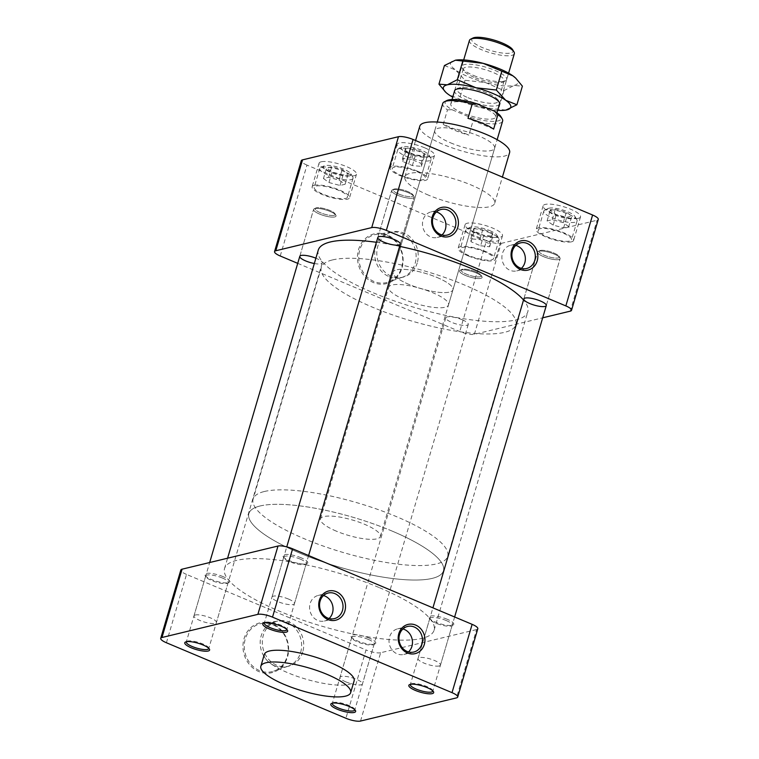 <?xml version="1.0" encoding="UTF-8"?>
<svg xmlns="http://www.w3.org/2000/svg" width="759" height="759" viewBox="0 0 759 759"><rect width="100%" height="100%" fill="white"/><g stroke="black" fill="none" stroke-linecap="round" stroke-linejoin="round"><path stroke-width="0.57" stroke-dasharray="3.79 2.85" d="M545.721 209.854A17.353 4.421 -163.6 0 0 544.715 210.205A17.353 4.421 -163.6 0 0 543.795 211.144A17.353 4.421 -163.6 0 0 559.193 220.29A17.353 4.421 -163.6 0 0 577.087 220.945A17.353 4.421 -163.6 0 0 576.821 219.655A17.353 4.421 -163.6 0 0 562.922 212.188A17.353 4.421 -163.6 0 0 545.721 209.854M548.966 208.203A14.449 3.681 16.4 0 1 563.301 210.139A14.449 3.681 16.4 0 1 574.876 216.362A14.449 3.681 16.4 0 1 560.189 216.894A14.449 3.681 16.4 0 1 548.131 208.488A14.449 3.681 16.4 0 1 548.966 208.203M568.728 226.656L563.244 222.662L552.21 219.702L547.068 220.945L553.15 225.1L563.595 227.899L568.728 226.656L571.831 216.116L566.347 212.122L555.313 209.171L550.171 210.404L556.252 214.56L566.698 217.359L571.831 216.116M563.595 227.899L566.698 217.359M553.15 225.1L556.252 214.56M547.068 220.945L550.171 210.404M552.21 219.702L555.313 209.171M563.244 222.662L566.347 212.122M540.18 228.677A17.353 4.421 -163.6 0 0 538.254 229.968A17.353 4.421 -163.6 0 0 550.247 238.003A17.353 4.421 -163.6 0 0 569.62 241.058A17.353 4.421 -163.6 0 0 571.546 239.768A17.353 4.421 -163.6 0 0 559.554 231.732A17.353 4.421 -163.6 0 0 540.18 228.677M406.539 156.506A17.353 4.421 -163.6 0 0 431.055 159.504A17.353 4.421 -163.6 0 0 430.789 158.214A17.353 4.421 -163.6 0 0 415.657 150.367A17.353 4.421 -163.6 0 0 398.684 148.764A17.353 4.421 -163.6 0 0 397.763 149.713A17.353 4.421 -163.6 0 0 406.539 156.506M408.646 153.498A14.449 3.681 16.4 0 1 402.099 147.056A14.449 3.681 16.4 0 1 416.236 148.385A14.449 3.681 16.4 0 1 428.844 154.921A14.449 3.681 16.4 0 1 423.456 157.255A14.449 3.681 16.4 0 1 408.646 153.498M411.587 159.399L402.526 158.432L402.754 161.525L412.365 165.576L421.416 166.373L421.198 163.441L411.587 159.399L414.689 148.859L405.629 147.891L405.856 150.994L415.467 155.035L424.518 155.842L424.3 152.901L414.689 148.859M421.198 163.441L424.3 152.901M421.416 166.373L424.518 155.842M412.365 165.576L415.467 155.035M402.754 161.525L405.856 150.994M402.526 158.432L405.629 147.891M401.008 175.329A17.353 4.421 -163.6 0 0 425.514 178.327A17.353 4.421 -163.6 0 0 416.738 171.525A17.353 4.421 -163.6 0 0 392.223 168.526A17.353 4.421 -163.6 0 0 401.008 175.329M351.104 179.636A17.353 4.421 -163.6 0 0 353.02 178.337A17.353 4.421 -163.6 0 0 352.764 177.046A17.353 4.421 -163.6 0 0 337.632 169.2A17.353 4.421 -163.6 0 0 320.649 167.597A17.353 4.421 -163.6 0 0 319.738 168.545A17.353 4.421 -163.6 0 0 331.721 176.581A17.353 4.421 -163.6 0 0 351.104 179.636M349.434 175.908A14.449 3.681 16.4 0 1 331.55 172.71A14.449 3.681 16.4 0 1 324.074 165.889A14.449 3.681 16.4 0 1 338.21 167.217A14.449 3.681 16.4 0 1 350.819 173.754A14.449 3.681 16.4 0 1 349.434 175.908M323.467 178.526L328.96 182.521L339.994 185.481L345.127 184.238L339.045 180.092L328.609 177.293L323.467 178.526L326.569 167.995L332.053 171.989L343.096 174.94L348.229 173.707L342.148 169.551L331.711 166.752L326.569 167.995M328.609 177.293L331.711 166.752M339.045 180.092L342.148 169.551M345.127 184.238L348.229 173.707M339.994 185.481L343.096 174.94M328.96 182.521L332.053 171.989M345.563 198.45A17.353 4.421 -163.6 0 0 347.489 197.16A17.353 4.421 -163.6 0 0 335.497 189.124A17.353 4.421 -163.6 0 0 316.123 186.069A17.353 4.421 -163.6 0 0 314.198 187.359A17.353 4.421 -163.6 0 0 326.18 195.395A17.353 4.421 -163.6 0 0 345.563 198.45M490.276 232.985A17.353 4.421 -163.6 0 0 466.681 229.038A17.353 4.421 -163.6 0 0 465.77 229.986A17.353 4.421 -163.6 0 0 481.159 239.123A17.353 4.421 -163.6 0 0 499.052 239.778A17.353 4.421 -163.6 0 0 498.796 238.487A17.353 4.421 -163.6 0 0 490.276 232.985M489.754 230.613A14.449 3.681 16.4 0 1 496.851 235.195A14.449 3.681 16.4 0 1 482.164 235.726A14.449 3.681 16.4 0 1 470.106 227.33A14.449 3.681 16.4 0 1 489.754 230.613M480.618 245.783L489.669 246.76L489.441 243.658L479.83 239.616L470.789 238.81L471.007 241.742L480.618 245.783L483.72 235.252L492.771 236.22L492.544 233.117L482.933 229.076L473.882 228.269L474.1 231.21L483.72 235.252M471.007 241.742L474.1 231.21M470.789 238.81L473.882 228.269M479.83 239.616L482.933 229.076M489.441 243.658L492.544 233.117M489.669 246.76L492.771 236.22M484.735 251.798A17.353 4.421 -163.6 0 0 460.229 248.8A17.353 4.421 -163.6 0 0 469.005 255.603A17.353 4.421 -163.6 0 0 493.511 258.601A17.353 4.421 -163.6 0 0 484.735 251.798M437.184 277.538A31.204 7.951 16.4 0 1 452.971 289.767A31.204 7.951 16.4 0 1 420.79 288.581A31.204 7.951 16.4 0 1 393.105 272.149A31.204 7.951 16.4 0 1 437.184 277.538M297.718 263.354L459.736 331.522A11.233 2.865 -163.6 0 0 474.366 334.302L542.685 317.812M314.321 263.515A11.698 2.979 -163.6 0 0 320.934 263.828A11.698 2.979 -163.6 0 0 322.233 262.956A11.698 2.979 -163.6 0 0 316.313 258.373A11.698 2.979 -163.6 0 0 315.886 258.193M462.345 319.814A11.698 2.979 -163.6 0 0 445.808 317.784A11.698 2.979 -163.6 0 0 456.197 323.951A11.698 2.979 -163.6 0 0 468.265 324.397A11.698 2.979 -163.6 0 0 462.345 319.814M571.451 241.827A19.506 4.971 16.4 0 1 549.668 238.392A19.506 4.971 16.4 0 1 536.186 229.36A19.506 4.971 16.4 0 1 556.3 230.1A19.506 4.971 16.4 0 1 573.605 240.375A19.506 4.971 16.4 0 1 571.451 241.827M578.367 218.326A19.506 4.971 -163.6 0 0 580.531 216.865A19.506 4.971 -163.6 0 0 563.216 206.6A19.506 4.971 -163.6 0 0 543.112 205.85A19.506 4.971 -163.6 0 0 556.584 214.882A19.506 4.971 -163.6 0 0 578.367 218.326M417.716 171.297A19.506 4.971 16.4 0 1 427.583 178.934A19.506 4.971 16.4 0 1 407.469 178.194A19.506 4.971 16.4 0 1 390.164 167.919A19.506 4.971 16.4 0 1 417.716 171.297M424.632 147.787A19.506 4.971 -163.6 0 0 397.08 144.419A19.506 4.971 -163.6 0 0 414.386 154.684A19.506 4.971 -163.6 0 0 434.499 155.424A19.506 4.971 -163.6 0 0 424.632 147.787M314.292 185.3A19.506 4.971 16.4 0 1 336.076 188.735A19.506 4.971 16.4 0 1 349.548 197.767A19.506 4.971 16.4 0 1 329.444 197.027A19.506 4.971 16.4 0 1 312.129 186.752A19.506 4.971 16.4 0 1 314.292 185.3M321.209 161.79A19.506 4.971 -163.6 0 0 319.055 163.251A19.506 4.971 -163.6 0 0 336.36 173.517A19.506 4.971 -163.6 0 0 356.474 174.257A19.506 4.971 -163.6 0 0 342.992 165.225A19.506 4.971 -163.6 0 0 321.209 161.79M468.028 255.83A19.506 4.971 16.4 0 1 458.161 248.193A19.506 4.971 16.4 0 1 478.274 248.933A19.506 4.971 16.4 0 1 495.58 259.208A19.506 4.971 16.4 0 1 468.028 255.83M474.944 232.33A19.506 4.971 -163.6 0 0 502.496 235.698A19.506 4.971 -163.6 0 0 485.191 225.432A19.506 4.971 -163.6 0 0 465.077 224.692A19.506 4.971 -163.6 0 0 474.944 232.33M474.366 334.302L501.12 243.411A11.233 2.865 16.4 0 1 486.491 240.631L459.736 331.522M280.232 255.992L306.978 165.101L486.491 240.631M306.978 165.101A11.233 2.865 16.4 0 1 301.295 160.699M598.282 219.417A11.233 2.865 16.4 0 1 597.039 220.252L570.284 311.152M501.12 243.411L597.039 220.252M428.569 195.177A46.811 11.926 16.4 0 1 404.889 176.847A46.811 11.926 16.4 0 1 453.151 178.621A46.811 11.926 16.4 0 1 494.688 203.27A46.811 11.926 16.4 0 1 428.569 195.177M419.793 126.184A46.811 11.926 -163.6 0 0 443.474 144.523A46.811 11.926 -163.6 0 0 509.602 152.616M387.289 234.967A25.616 22.666 76.4 0 0 358.552 249.588A25.616 22.666 76.4 0 0 373.295 282.5A25.616 22.666 76.4 0 0 402.033 267.88A25.616 22.666 76.4 0 0 387.289 234.967M450.552 142.815A31.204 7.951 -163.6 0 0 494.631 148.214A31.204 7.951 -163.6 0 0 478.844 135.984A31.204 7.951 -163.6 0 0 434.765 130.586A31.204 7.951 -163.6 0 0 450.552 142.815M373.997 281.504A24.658 21.812 -103.6 0 1 358.789 255.698A24.658 21.812 -103.6 0 1 376.72 234.313A24.658 21.812 -103.6 0 1 401.938 253.506A24.658 21.812 -103.6 0 1 388.247 282.092A24.658 21.812 -103.6 0 1 373.997 281.504M389.063 276.646A23.244 20.569 76.4 0 0 400.866 277.68A23.244 20.569 76.4 0 0 402.498 277.206A23.244 20.569 76.4 0 0 415.135 263.382A23.244 20.569 76.4 0 0 391.635 232.159A23.244 20.569 76.4 0 0 389.955 232.482A23.244 20.569 76.4 0 0 374.699 253.269A23.244 20.569 76.4 0 0 389.063 276.646M521.395 268.373A13.169 11.641 -103.6 0 1 516.718 270.887A13.169 11.641 -103.6 0 1 510.039 270.299A13.169 11.641 -103.6 0 1 501.898 257.064A13.169 11.641 -103.6 0 1 510.541 245.29A13.169 11.641 -103.6 0 1 515.845 245.394M441.966 234.958A13.169 11.641 -103.6 0 1 437.288 237.463A13.169 11.641 -103.6 0 1 430.609 236.884A13.169 11.641 -103.6 0 1 422.469 223.639A13.169 11.641 -103.6 0 1 431.112 211.875A13.169 11.641 -103.6 0 1 436.416 211.979M417.251 262.87A23.244 20.569 -103.6 0 1 402.982 277.168A23.244 20.569 -103.6 0 1 377.536 259.398A23.244 20.569 -103.6 0 1 392.071 231.979A23.244 20.569 -103.6 0 1 412.507 239.569A23.244 20.569 -103.6 0 1 417.251 262.87M538.937 251.182A11.698 2.979 -163.6 0 0 538.264 251.419A11.698 2.979 -163.6 0 0 537.638 252.054A11.698 2.979 -163.6 0 0 548.026 258.221A11.698 2.979 -163.6 0 0 560.095 258.667A11.698 2.979 -163.6 0 0 559.914 257.794A11.698 2.979 -163.6 0 0 550.541 252.756A11.698 2.979 -163.6 0 0 538.937 251.182A11.698 2.979 -163.6 0 0 538.264 251.419A11.698 2.979 -163.6 0 0 537.638 252.054A11.698 2.979 -163.6 0 0 548.026 258.221A11.698 2.979 -163.6 0 0 560.095 258.667A11.698 2.979 -163.6 0 0 559.914 257.794A11.698 2.979 -163.6 0 0 550.541 252.756A11.698 2.979 -163.6 0 0 538.937 251.182M540.342 250.47A10.455 2.666 -163.6 0 0 539.734 250.688A10.455 2.666 -163.6 0 0 548.453 256.76A10.455 2.666 -163.6 0 0 559.079 256.381A10.455 2.666 -163.6 0 0 550.702 251.874A10.455 2.666 -163.6 0 0 540.342 250.47A10.455 2.666 -163.6 0 0 539.734 250.688A10.455 2.666 -163.6 0 0 548.453 256.76A10.455 2.666 -163.6 0 0 559.079 256.381A10.455 2.666 -163.6 0 0 550.702 251.874A10.455 2.666 -163.6 0 0 540.342 250.47M334.738 216.932A11.698 2.979 -163.6 0 0 336.038 216.059A11.698 2.979 -163.6 0 0 335.858 215.186A11.698 2.979 -163.6 0 0 325.649 209.892A11.698 2.979 -163.6 0 0 314.198 208.82A11.698 2.979 -163.6 0 0 313.581 209.456A11.698 2.979 -163.6 0 0 321.664 214.873A11.698 2.979 -163.6 0 0 334.738 216.932A11.698 2.979 -163.6 0 0 336.038 216.059A11.698 2.979 -163.6 0 0 335.858 215.186A11.698 2.979 -163.6 0 0 325.649 209.892A11.698 2.979 -163.6 0 0 314.198 208.82A11.698 2.979 -163.6 0 0 313.581 209.456A11.698 2.979 -163.6 0 0 321.664 214.873A11.698 2.979 -163.6 0 0 334.738 216.932M334.017 215.328A10.455 2.666 -163.6 0 0 335.023 213.772A10.455 2.666 -163.6 0 0 325.905 209.048A10.455 2.666 -163.6 0 0 315.678 208.08A10.455 2.666 -163.6 0 0 321.085 213.013A10.455 2.666 -163.6 0 0 334.017 215.328A10.455 2.666 -163.6 0 0 335.023 213.772A10.455 2.666 -163.6 0 0 325.905 209.048A10.455 2.666 -163.6 0 0 315.678 208.08A10.455 2.666 -163.6 0 0 321.085 213.013A10.455 2.666 -163.6 0 0 334.017 215.328M397.536 195.205A11.698 2.979 -163.6 0 0 414.063 197.226A11.698 2.979 -163.6 0 0 413.892 196.353A11.698 2.979 -163.6 0 0 403.684 191.059A11.698 2.979 -163.6 0 0 392.232 189.978A11.698 2.979 -163.6 0 0 391.616 190.613A11.698 2.979 -163.6 0 0 397.536 195.205A11.698 2.979 -163.6 0 0 414.063 197.226A11.698 2.979 -163.6 0 0 413.892 196.353A11.698 2.979 -163.6 0 0 403.684 191.059A11.698 2.979 -163.6 0 0 392.232 189.978A11.698 2.979 -163.6 0 0 391.616 190.613A11.698 2.979 -163.6 0 0 397.536 195.205M398.437 193.906A10.455 2.666 -163.6 0 0 409.148 196.628A10.455 2.666 -163.6 0 0 413.048 194.94A10.455 2.666 -163.6 0 0 403.93 190.205A10.455 2.666 -163.6 0 0 393.703 189.247A10.455 2.666 -163.6 0 0 398.437 193.906A10.455 2.666 -163.6 0 0 409.148 196.628A10.455 2.666 -163.6 0 0 413.048 194.94A10.455 2.666 -163.6 0 0 403.93 190.205A10.455 2.666 -163.6 0 0 393.703 189.247A10.455 2.666 -163.6 0 0 398.437 193.906M476.149 272.917A11.698 2.979 -163.6 0 0 460.229 270.251A11.698 2.979 -163.6 0 0 459.612 270.897A11.698 2.979 -163.6 0 0 470.001 277.054A11.698 2.979 -163.6 0 0 482.069 277.5A11.698 2.979 -163.6 0 0 481.889 276.627A11.698 2.979 -163.6 0 0 476.149 272.917A11.698 2.979 -163.6 0 0 460.229 270.251A11.698 2.979 -163.6 0 0 459.612 270.897A11.698 2.979 -163.6 0 0 470.001 277.054A11.698 2.979 -163.6 0 0 482.069 277.5A11.698 2.979 -163.6 0 0 481.889 276.627A11.698 2.979 -163.6 0 0 476.149 272.917M475.921 271.893A10.455 2.666 -163.6 0 0 461.7 269.521A10.455 2.666 -163.6 0 0 470.428 275.593A10.455 2.666 -163.6 0 0 481.054 275.213A10.455 2.666 -163.6 0 0 475.921 271.893A10.455 2.666 -163.6 0 0 461.7 269.521A10.455 2.666 -163.6 0 0 470.428 275.593A10.455 2.666 -163.6 0 0 481.054 275.213A10.455 2.666 -163.6 0 0 475.921 271.893M345.914 681.905A11.698 2.979 16.4 0 1 339.994 677.322A11.698 2.979 16.4 0 1 356.521 679.343A11.698 2.979 16.4 0 1 362.451 683.925A11.698 2.979 16.4 0 1 345.914 681.905M378.836 587.428A109.22 27.817 -163.6 0 0 224.541 568.548A109.22 27.817 -163.6 0 0 321.465 626.071A109.22 27.817 -163.6 0 0 434.091 630.217A109.22 27.817 -163.6 0 0 378.836 587.428M318.268 250.119A109.22 27.817 -163.6 0 0 373.523 292.908A109.22 27.817 -163.6 0 0 527.809 311.788A109.22 27.817 -163.6 0 0 523.53 300.014M399.604 246.352A109.22 27.817 -163.6 0 0 376.407 242.282M408.892 284.369A31.204 7.951 16.4 0 1 393.105 272.149A31.204 7.951 16.4 0 1 425.277 273.335A31.204 7.951 16.4 0 1 452.971 289.767A31.204 7.951 16.4 0 1 408.892 284.369M404.424 299.539A31.204 7.951 16.4 0 1 388.636 287.31A31.204 7.951 16.4 0 1 420.818 288.496A31.204 7.951 16.4 0 1 448.503 304.938A31.204 7.951 16.4 0 1 404.424 299.539M392.128 531.082A101.412 25.834 -163.6 0 0 248.867 513.549A101.412 25.834 -163.6 0 0 338.865 566.964A101.412 25.834 -163.6 0 0 443.446 570.815A101.412 25.834 -163.6 0 0 392.128 531.082M332.527 259.92A101.412 25.834 16.4 0 1 464.546 285.023A101.412 25.834 16.4 0 1 515.864 324.757A101.412 25.834 16.4 0 1 411.283 320.905A101.412 25.834 16.4 0 1 321.285 267.491A101.412 25.834 16.4 0 1 332.527 259.92M301.19 557.827A12.95 3.302 -163.6 0 0 287.917 554.459A12.95 3.302 -163.6 0 0 283.088 556.556A12.95 3.302 -163.6 0 0 294.388 562.41A12.95 3.302 -163.6 0 0 307.053 563.605A12.95 3.302 -163.6 0 0 301.19 557.827M300.279 559.127A11.698 2.979 16.4 0 1 306.2 563.709A11.698 2.979 16.4 0 1 305.583 564.345A11.698 2.979 16.4 0 1 289.672 561.688A11.698 2.979 16.4 0 1 283.923 557.969A11.698 2.979 16.4 0 1 283.752 557.097A11.698 2.979 16.4 0 1 300.279 559.127M447.222 619.268A12.95 3.302 -163.6 0 0 433.949 615.9A12.95 3.302 -163.6 0 0 429.12 617.997A12.95 3.302 -163.6 0 0 440.419 623.851A12.95 3.302 -163.6 0 0 453.085 625.046A12.95 3.302 -163.6 0 0 447.222 619.268M446.311 620.568A11.698 2.979 16.4 0 1 452.231 625.15A11.698 2.979 16.4 0 1 451.614 625.786A11.698 2.979 16.4 0 1 440.163 624.704A11.698 2.979 16.4 0 1 429.955 619.41A11.698 2.979 16.4 0 1 429.784 618.538A11.698 2.979 16.4 0 1 431.074 617.665A11.698 2.979 16.4 0 1 446.311 620.568M222.254 577.96A11.698 2.979 16.4 0 1 228.174 582.542A11.698 2.979 16.4 0 1 227.558 583.178A11.698 2.979 16.4 0 1 226.875 583.415A11.698 2.979 16.4 0 1 215.271 581.84A11.698 2.979 16.4 0 1 205.898 576.802A11.698 2.979 16.4 0 1 205.727 575.929A11.698 2.979 16.4 0 1 222.254 577.96M223.155 576.66A12.95 3.302 -163.6 0 0 209.892 573.292A12.95 3.302 -163.6 0 0 205.063 575.388A12.95 3.302 -163.6 0 0 216.362 581.242A12.95 3.302 -163.6 0 0 229.028 582.438A12.95 3.302 -163.6 0 0 223.155 576.66M368.286 639.401A11.698 2.979 16.4 0 1 374.206 643.983A11.698 2.979 16.4 0 1 373.589 644.619A11.698 2.979 16.4 0 1 362.138 643.537A11.698 2.979 16.4 0 1 351.929 638.243A11.698 2.979 16.4 0 1 351.749 637.37A11.698 2.979 16.4 0 1 368.286 639.401M369.187 638.101A12.95 3.302 -163.6 0 0 355.924 634.733A12.95 3.302 -163.6 0 0 351.085 636.829A12.95 3.302 -163.6 0 0 362.385 642.683A12.95 3.302 -163.6 0 0 375.06 643.879A12.95 3.302 -163.6 0 0 369.187 638.101M329.074 618.519A13.169 11.641 -103.6 0 1 324.406 621.023A13.169 11.641 -103.6 0 1 317.717 620.445A13.169 11.641 -103.6 0 1 309.587 607.2A13.169 11.641 -103.6 0 1 318.23 595.436A13.169 11.641 -103.6 0 1 323.524 595.54M408.503 651.934A13.169 11.641 -103.6 0 1 403.835 654.448A13.169 11.641 -103.6 0 1 397.147 653.86A13.169 11.641 -103.6 0 1 389.016 640.624A13.169 11.641 -103.6 0 1 397.659 628.85A13.169 11.641 -103.6 0 1 402.953 628.955M264.312 654.486A46.811 11.926 -163.6 0 0 287.993 672.825A46.811 11.926 -163.6 0 0 354.111 680.918M432.839 690.927A11.698 2.979 -163.6 0 0 432.63 690.282A11.698 2.979 -163.6 0 0 423.256 685.244A11.698 2.979 -163.6 0 0 411.653 683.669A11.698 2.979 -163.6 0 0 410.97 683.906A11.698 2.979 -163.6 0 0 410.448 684.333M208.782 648.319A11.698 2.979 -163.6 0 0 208.573 647.674A11.698 2.979 -163.6 0 0 198.365 642.38A11.698 2.979 -163.6 0 0 186.913 641.298A11.698 2.979 -163.6 0 0 186.391 641.734M354.814 709.76A11.698 2.979 -163.6 0 0 354.605 709.115A11.698 2.979 -163.6 0 0 348.855 705.396A11.698 2.979 -163.6 0 0 344.482 703.849A11.698 2.979 -163.6 0 0 332.945 702.739A11.698 2.979 -163.6 0 0 332.423 703.166M166.401 642.74L186.515 574.421L366.018 649.951L345.914 718.27M186.515 574.421A11.233 2.865 16.4 0 1 180.822 570.028M477.809 628.746A11.233 2.865 16.4 0 1 476.567 629.581L456.453 697.9M360.534 721.05L380.648 652.731L476.567 629.581M380.648 652.731A11.233 2.865 16.4 0 1 366.018 649.951M272.785 624.031A25.616 22.666 76.4 0 0 243.468 651.753A25.616 22.666 76.4 0 0 281.115 667.597A25.616 22.666 76.4 0 0 272.785 624.031M272.955 624.809A24.658 21.812 -103.6 0 1 288.202 648.594A24.658 21.812 -103.6 0 1 273.743 671.155A24.658 21.812 -103.6 0 1 259.483 670.567A24.658 21.812 -103.6 0 1 244.284 644.752A24.658 21.812 -103.6 0 1 262.206 623.376A24.658 21.812 -103.6 0 1 272.955 624.809M274.559 665.709A23.244 20.569 76.4 0 0 286.361 666.744A23.244 20.569 76.4 0 0 287.993 666.269A23.244 20.569 76.4 0 0 300.63 652.446A23.244 20.569 76.4 0 0 277.12 621.223A23.244 20.569 76.4 0 0 275.451 621.545A23.244 20.569 76.4 0 0 260.185 642.332A23.244 20.569 76.4 0 0 274.559 665.709M302.746 651.934A23.244 20.569 -103.6 0 1 288.477 666.231A23.244 20.569 -103.6 0 1 263.031 648.461A23.244 20.569 -103.6 0 1 277.566 621.033A23.244 20.569 -103.6 0 1 297.993 628.623A23.244 20.569 -103.6 0 1 302.746 651.934M286.807 629.486A11.698 2.979 -163.6 0 0 286.598 628.841A11.698 2.979 -163.6 0 0 276.39 623.547A11.698 2.979 -163.6 0 0 264.948 622.465A11.698 2.979 -163.6 0 0 264.417 622.892M260.1 505.978A101.412 25.834 16.4 0 1 373.371 523.852A101.412 25.834 16.4 0 1 443.446 570.815A101.412 25.834 16.4 0 1 338.865 566.964A101.412 25.834 16.4 0 1 248.867 513.549A101.412 25.834 16.4 0 1 260.1 505.978M264.36 491.5A101.412 25.834 16.4 0 1 377.631 509.374A101.412 25.834 16.4 0 1 447.706 556.338A101.412 25.834 16.4 0 1 343.125 552.486A101.412 25.834 16.4 0 1 253.126 499.071A101.412 25.834 16.4 0 1 264.36 491.5M336.265 531.12A31.204 7.951 16.4 0 1 320.478 518.9A31.204 7.951 16.4 0 1 349.975 519.327A31.204 7.951 16.4 0 1 380.344 536.518A31.204 7.951 16.4 0 1 336.265 531.12M493.625 129.125L467.99 118.338M483.825 107.892A23.406 5.958 -163.6 0 0 450.77 103.841A23.406 5.958 -163.6 0 0 471.538 116.165A23.406 5.958 -163.6 0 0 495.674 117.057A23.406 5.958 -163.6 0 0 483.825 107.892M446.7 100.596A29.25 7.448 -163.6 0 0 451.928 109.685L469.755 117.19A29.25 7.448 -163.6 0 0 500.845 116.535M469.432 40.436A23.406 5.958 -163.6 0 0 490.2 52.76A23.406 5.958 -163.6 0 0 514.336 53.652M472.857 38.064A21.546 5.484 -163.6 0 0 490.836 50.578A21.546 5.484 -163.6 0 0 512.733 49.8M442.753 103.452A31.204 7.951 -163.6 0 0 447.487 109.856L443.237 124.315L468.872 135.102L473.123 120.643L469.755 117.19M443.237 124.315A31.204 7.951 -163.6 0 0 468.872 135.102M473.123 120.643A31.204 7.951 -163.6 0 0 502.619 121.07M451.928 109.685L447.487 109.856M288.524 599.069A11.698 2.979 16.4 0 1 294.445 603.652A11.698 2.979 16.4 0 1 277.917 601.631A11.698 2.979 16.4 0 1 271.997 597.048A11.698 2.979 16.4 0 1 288.524 599.069M439.176 665.966A11.698 2.979 16.4 0 1 426.112 663.907A11.698 2.979 16.4 0 1 418.019 658.489A11.698 2.979 16.4 0 1 419.319 657.617A11.698 2.979 16.4 0 1 432.393 659.675A11.698 2.979 16.4 0 1 440.476 665.093A11.698 2.979 16.4 0 1 439.176 665.966M195.262 615.008A11.698 2.979 16.4 0 1 208.336 617.067A11.698 2.979 16.4 0 1 216.419 622.494A11.698 2.979 16.4 0 1 215.12 623.367A11.698 2.979 16.4 0 1 202.046 621.298A11.698 2.979 16.4 0 1 193.962 615.881A11.698 2.979 16.4 0 1 195.262 615.008M474.024 77.238A21.29 5.427 16.4 0 1 463.569 70.473A21.29 5.427 16.4 0 1 463.256 68.898A21.29 5.427 16.4 0 1 485.21 69.705A21.29 5.427 16.4 0 1 504.109 80.919A21.29 5.427 16.4 0 1 502.98 82.076A21.29 5.427 16.4 0 1 474.024 77.238M473.644 75.492A23.425 5.968 -163.6 0 0 505.494 80.815A23.425 5.968 -163.6 0 0 485.95 67.209A23.425 5.968 -163.6 0 0 462.146 68.054A23.425 5.968 -163.6 0 0 473.644 75.492M467.999 97.721A21.29 5.427 -163.6 0 0 498.075 101.402A21.29 5.427 -163.6 0 0 497.762 99.818A21.29 5.427 -163.6 0 0 479.185 90.188A21.29 5.427 -163.6 0 0 458.351 88.215A21.29 5.427 -163.6 0 0 457.231 89.372A21.29 5.427 -163.6 0 0 467.999 97.721M499.46 104.182A23.425 5.968 16.4 0 1 466.453 99.922A23.425 5.968 16.4 0 1 454.556 90.966M497.638 110.359A35.104 8.937 16.4 0 1 478.179 106.953A35.104 8.937 16.4 0 1 452.734 97.152M445.818 92.323L448.398 94.42L478.179 106.953L505.921 110.093M515.522 77.968A35.104 8.937 16.4 0 1 514.052 85.463A35.104 8.937 16.4 0 1 485.371 82.522A35.104 8.937 16.4 0 1 455.59 69.989A35.104 8.937 16.4 0 1 454.48 60.397A35.104 8.937 16.4 0 1 455.409 60.198M444.432 65.521L455.59 69.989L465.03 80.274L485.371 82.522L504.004 90.587L514.052 85.463L522.382 86.156M465.03 80.274L459.546 98.888M504.004 90.587L498.521 109.201M548.131 208.488L544.715 210.205M574.876 216.362L576.821 219.655M543.795 211.144L538.254 229.968M577.087 220.945L571.546 239.768M402.099 147.056L398.684 148.764M428.844 154.921L430.789 158.214M397.763 149.713L392.223 168.526M431.055 159.504L425.514 178.327M324.074 165.889L320.649 167.597M350.819 173.754L352.764 177.046M319.738 168.545L314.198 187.359M353.02 178.337L347.489 197.16M470.106 227.33L466.681 229.038M496.851 235.195L498.796 238.487M465.77 229.986L460.229 248.8M499.052 239.778L493.511 258.601M543.112 205.85L536.186 229.36M580.531 216.865L573.605 240.375M397.08 144.419L390.164 167.919M434.499 155.424L427.583 178.934M319.055 163.251L312.129 186.752M356.474 174.257L349.548 197.767M465.077 224.692L458.161 248.193M502.496 235.698L495.58 259.208M494.688 203.27L502.401 177.065M404.889 176.847L415.571 140.538M448.503 304.938L494.631 148.214M388.636 287.31L434.765 130.586M391.635 232.159L376.72 234.313M402.498 277.206L388.247 282.092M520.513 242.88L510.541 245.29M526.689 268.477L516.718 270.887M441.083 209.465L431.112 211.875M447.26 235.062L437.288 237.463M400.866 277.68L402.982 277.168M389.955 232.482L392.071 231.979M546.29 305.564L560.095 258.667L546.29 305.564M523.843 298.951L537.638 252.054L523.843 298.951M539.734 250.688L538.264 251.419L539.734 250.688M559.079 256.381L559.914 257.794L559.079 256.381M322.233 262.956L216.419 622.494M299.786 256.343L313.581 209.456L299.786 256.343M315.678 208.08L314.198 208.82L315.678 208.08M335.023 213.772L335.858 215.186L335.023 213.772M400.259 244.123L414.063 197.226L400.259 244.123M377.811 237.51L391.616 190.613L377.811 237.51M393.703 189.247L392.232 189.978L393.703 189.247M413.048 194.94L413.892 196.353L413.048 194.94M468.265 324.397L362.451 683.925M445.808 317.784L339.994 677.322M461.7 269.521L460.229 270.251L461.7 269.521M481.054 275.213L481.889 276.627L481.054 275.213M434.091 630.217L527.809 311.788M224.541 568.548L227.586 558.197M321.285 267.491L253.126 499.071M515.864 324.757L447.706 556.338M305.583 564.345L307.053 563.605M283.923 557.969L283.088 556.556M451.614 625.786L453.085 625.046M429.955 619.41L429.12 617.997M227.558 583.178L229.028 582.438M205.898 576.802L205.063 575.388M373.589 644.619L375.06 643.879M351.929 638.243L351.085 636.829M328.192 593.026L318.23 595.436M334.377 618.623L324.406 621.023M407.621 626.441L397.659 628.85M413.807 652.038L403.835 654.448M410.97 683.906L409.499 684.646M432.63 690.282L433.474 691.696M186.913 641.298L185.443 642.038M208.573 647.674L209.408 649.087M332.945 702.739L331.474 703.479M354.605 709.115L355.44 710.528M429.784 618.538L410.353 684.542M452.231 625.15L432.81 691.145M205.727 575.929L186.297 641.934M228.174 582.542L208.744 648.547M351.749 637.37L332.328 703.375M374.206 643.983L354.776 709.988M277.12 621.223L262.206 623.376M287.993 666.269L273.743 671.155M286.361 666.744L288.477 666.231M275.451 621.545L277.566 621.033M283.752 557.097L264.322 623.101M306.2 563.709L286.779 629.704M264.948 622.465L263.468 623.205M286.598 628.841L287.443 630.255M495.674 117.057L496.936 112.768M499.583 103.755L508.596 73.149M450.77 103.841L452.032 99.552M454.679 90.539L463.692 59.933M380.344 536.518L497.145 139.684M320.478 518.9L437.269 122.066M294.445 603.652L308.609 555.541M271.997 597.048L286.76 546.869M440.476 665.093L454.632 616.982M418.019 658.489L432.924 607.845M193.962 615.881L209.674 562.523M502.98 82.076L505.494 80.815M463.569 70.473L462.146 68.054M458.351 88.215L455.836 89.477M497.762 99.818L499.185 102.237M463.256 68.898L457.231 89.372M504.109 80.919L498.075 101.402"/><path stroke-width="1.14" d="M542.685 317.812L570.284 311.152A11.233 2.865 -163.6 0 0 571.527 310.317A11.233 2.865 -163.6 0 0 565.844 305.915L386.331 230.385A11.233 2.865 -163.6 0 0 371.711 227.605L275.792 250.755A11.233 2.865 -163.6 0 0 274.549 251.599A11.233 2.865 -163.6 0 0 280.232 255.992L297.718 263.354M540.37 300.981A11.698 2.979 -163.6 0 0 525.133 298.078A11.698 2.979 -163.6 0 0 523.843 298.951A11.698 2.979 -163.6 0 0 534.222 305.118A11.698 2.979 -163.6 0 0 546.29 305.564A11.698 2.979 -163.6 0 0 540.37 300.981M315.886 258.193A11.698 2.979 -163.6 0 0 299.786 256.343A11.698 2.979 -163.6 0 0 314.321 263.515M394.338 239.54A11.698 2.979 -163.6 0 0 377.811 237.51A11.698 2.979 -163.6 0 0 383.731 242.102A11.698 2.979 -163.6 0 0 400.259 244.123A11.698 2.979 -163.6 0 0 394.338 239.54M274.549 251.599L301.295 160.699A11.233 2.865 16.4 0 1 302.547 159.864L275.792 250.755M371.711 227.605L398.466 136.705L302.547 159.864M398.466 136.705A11.233 2.865 16.4 0 1 413.086 139.485L386.331 230.385M565.844 305.915L592.599 215.015L413.086 139.485M592.599 215.015A11.233 2.865 16.4 0 1 598.282 219.417L571.527 310.317M502.401 177.065L509.602 152.616A46.811 11.926 -163.6 0 0 468.066 127.958A46.811 11.926 -163.6 0 0 419.793 126.184L415.571 140.538M440.913 236.011A15.038 13.301 -103.6 0 1 436.027 210.433A15.038 13.301 -103.6 0 1 458.123 219.73A15.038 13.301 -103.6 0 1 440.913 236.011M520.342 269.426A15.038 13.301 -103.6 0 1 515.456 243.857A15.038 13.301 -103.6 0 1 537.552 253.155A15.038 13.301 -103.6 0 1 520.342 269.426M520.01 267.899A13.169 11.641 76.4 0 0 526.689 268.477A13.169 11.641 76.4 0 0 535.332 256.703A13.169 11.641 76.4 0 0 527.201 243.468A13.169 11.641 76.4 0 0 520.513 242.88A13.169 11.641 76.4 0 0 511.87 254.654A13.169 11.641 76.4 0 0 520.01 267.899M440.581 234.474A13.169 11.641 76.4 0 0 447.26 235.062A13.169 11.641 76.4 0 0 455.903 223.288A13.169 11.641 76.4 0 0 447.763 210.053A13.169 11.641 76.4 0 0 441.083 209.465A13.169 11.641 76.4 0 0 432.44 221.239A13.169 11.641 76.4 0 0 440.581 234.474M515.845 245.394A13.169 11.641 -103.6 0 1 524.801 262.785A13.169 11.641 -103.6 0 1 521.395 268.373M436.416 211.979A13.169 11.641 -103.6 0 1 445.372 229.37A13.169 11.641 -103.6 0 1 441.966 234.958M523.53 300.014A109.22 27.817 -163.6 0 0 472.553 268.999A109.22 27.817 -163.6 0 0 399.604 246.352M376.407 242.282A109.22 27.817 -163.6 0 0 318.268 250.119L227.586 558.197M323.524 595.54A13.169 11.641 -103.6 0 1 332.489 612.93A13.169 11.641 -103.6 0 1 329.074 618.519M328.03 619.572A15.038 13.301 -103.6 0 1 323.135 593.993A15.038 13.301 -103.6 0 1 345.231 603.291A15.038 13.301 -103.6 0 1 328.03 619.572M327.689 618.035A13.169 11.641 76.4 0 0 334.377 618.623A13.169 11.641 76.4 0 0 343.021 606.849A13.169 11.641 76.4 0 0 334.88 593.614A13.169 11.641 76.4 0 0 328.192 593.026A13.169 11.641 76.4 0 0 319.548 604.8A13.169 11.641 76.4 0 0 327.689 618.035M402.953 628.955A13.169 11.641 -103.6 0 1 411.919 646.345A13.169 11.641 -103.6 0 1 408.503 651.934M407.46 652.987A15.038 13.301 -103.6 0 1 402.564 627.418A15.038 13.301 -103.6 0 1 424.67 636.716A15.038 13.301 -103.6 0 1 407.46 652.987M407.118 651.459A13.169 11.641 76.4 0 0 413.807 652.038A13.169 11.641 76.4 0 0 422.45 640.273A13.169 11.641 76.4 0 0 414.31 627.029A13.169 11.641 76.4 0 0 407.621 626.441A13.169 11.641 76.4 0 0 398.978 638.215A13.169 11.641 76.4 0 0 407.118 651.459M350.649 692.673L354.111 680.918A46.811 11.926 -163.6 0 0 330.431 662.579A46.811 11.926 -163.6 0 0 264.312 654.486L260.849 666.241A46.811 11.926 16.4 0 1 309.112 668.024A46.811 11.926 16.4 0 1 350.649 692.673A46.811 11.926 16.4 0 1 284.53 684.58A46.811 11.926 16.4 0 1 260.849 666.241M161.961 637.503A11.233 2.865 -163.6 0 0 160.718 638.338A11.233 2.865 -163.6 0 0 166.401 642.74L345.914 718.27A11.233 2.865 -163.6 0 0 360.534 721.05L456.453 697.9A11.233 2.865 -163.6 0 0 457.705 697.056A11.233 2.865 -163.6 0 0 452.022 692.654L272.509 617.133A11.233 2.865 -163.6 0 0 257.88 614.354L161.961 637.503L182.075 569.184A11.233 2.865 16.4 0 0 180.822 570.028L160.718 638.338M344.244 704.703A12.95 3.302 16.4 0 1 355.44 710.528A12.95 3.302 16.4 0 1 342.281 711.003A12.95 3.302 16.4 0 1 331.474 703.479A12.95 3.302 16.4 0 1 344.244 704.703M209.598 650.074A12.95 3.302 16.4 0 1 194.56 649.03A12.95 3.302 16.4 0 1 185.443 642.038A12.95 3.302 16.4 0 1 198.118 643.234A12.95 3.302 16.4 0 1 209.408 649.087A12.95 3.302 16.4 0 1 209.598 650.074M427.108 687.588A12.95 3.302 -163.6 0 0 410.249 684.381A12.95 3.302 -163.6 0 0 409.499 684.646A12.95 3.302 -163.6 0 0 420.306 692.17A12.95 3.302 -163.6 0 0 433.474 691.696A12.95 3.302 -163.6 0 0 427.108 687.588M281.086 626.147A12.95 3.302 -163.6 0 0 263.468 623.205A12.95 3.302 -163.6 0 0 269.341 628.983A12.95 3.302 -163.6 0 0 282.614 632.342A12.95 3.302 -163.6 0 0 287.443 630.255A12.95 3.302 -163.6 0 0 281.086 626.147M410.448 684.333A11.698 2.979 -163.6 0 0 410.353 684.542A11.698 2.979 -163.6 0 0 420.742 690.709A11.698 2.979 -163.6 0 0 432.81 691.145A11.698 2.979 -163.6 0 0 432.839 690.927M186.391 641.734A11.698 2.979 -163.6 0 0 186.297 641.934A11.698 2.979 -163.6 0 0 194.38 647.351A11.698 2.979 -163.6 0 0 207.454 649.419A11.698 2.979 -163.6 0 0 208.744 648.566A11.698 2.979 -163.6 0 0 208.744 648.547A11.698 2.979 -163.6 0 0 208.782 648.319M332.423 703.166A11.698 2.979 -163.6 0 0 332.328 703.375A11.698 2.979 -163.6 0 0 342.707 709.542A11.698 2.979 -163.6 0 0 354.776 709.988A11.698 2.979 -163.6 0 0 354.814 709.76M257.88 614.354L277.993 546.034L182.075 569.184M277.993 546.034A11.233 2.865 16.4 0 1 292.613 548.814L272.509 617.133M452.022 692.654L472.126 624.344L292.613 548.814M472.126 624.344A11.233 2.865 16.4 0 1 477.809 628.746L457.705 697.056M264.417 622.892A11.698 2.979 -163.6 0 0 264.322 623.101A11.698 2.979 -163.6 0 0 270.242 627.684A11.698 2.979 -163.6 0 0 286.779 629.704A11.698 2.979 -163.6 0 0 286.807 629.486M497.145 139.684L502.619 121.07A31.204 7.951 -163.6 0 0 502.154 118.755L500.845 116.535A29.25 7.448 -163.6 0 0 494.507 111.212L497.885 114.666L493.625 129.125A31.204 7.951 -163.6 0 0 467.99 118.338L472.25 103.879L476.69 103.717A29.25 7.448 -163.6 0 0 446.7 100.596L444.394 101.753A31.204 7.951 -163.6 0 0 442.753 103.452L437.269 122.066M494.507 111.212L476.69 103.717M508.596 73.149L514.336 53.652A23.406 5.958 -163.6 0 0 513.985 51.906A23.406 5.958 -163.6 0 0 502.496 44.477A23.406 5.958 -163.6 0 0 470.665 39.164A23.406 5.958 -163.6 0 0 469.432 40.436L463.692 59.933M513.985 51.906L512.733 49.8A21.546 5.484 -163.6 0 0 502.154 42.959A21.546 5.484 -163.6 0 0 472.857 38.064L470.665 39.164M502.154 118.755A31.204 7.951 -163.6 0 0 497.885 114.666M472.25 103.879A31.204 7.951 -163.6 0 0 444.394 101.753M454.556 90.966A23.425 5.968 16.4 0 1 455.836 89.477A23.425 5.968 16.4 0 1 478.758 91.64A23.425 5.968 16.4 0 1 499.185 102.237A23.425 5.968 16.4 0 1 499.46 104.182M452.734 97.152A35.104 8.937 16.4 0 1 448.398 94.42A35.104 8.937 16.4 0 1 445.95 92.456A35.104 8.937 16.4 0 1 447.288 84.828A35.104 8.937 16.4 0 1 475.959 87.769A35.104 8.937 16.4 0 1 505.75 100.302A35.104 8.937 16.4 0 1 506.86 109.894A35.104 8.937 16.4 0 1 505.892 110.093A35.104 8.937 16.4 0 1 497.638 110.359M505.921 110.093L516.898 104.77L505.75 100.302L496.301 90.017L475.959 87.769L457.326 79.704L447.288 84.828L438.949 84.135L445.818 92.323M516.898 104.77L522.382 86.156L515.703 78.139L512.942 75.872L483.151 63.339L455.391 60.208A35.104 8.937 16.4 0 1 455.447 60.198A35.104 8.937 16.4 0 1 483.151 63.339A35.104 8.937 16.4 0 1 512.942 75.872A35.104 8.937 16.4 0 1 515.38 77.835A35.104 8.937 16.4 0 1 515.522 77.968M455.447 60.198L444.432 65.521L438.949 84.135M501.784 71.403L496.301 90.017M462.81 61.09L457.326 79.704M496.936 112.768L499.583 103.755M452.032 99.552L454.679 90.539M308.609 555.541L400.259 244.123M286.76 546.869L377.811 237.51M454.632 616.982L546.29 305.564M432.924 607.845L523.843 298.951M209.674 562.523L299.786 256.343"/></g></svg>
